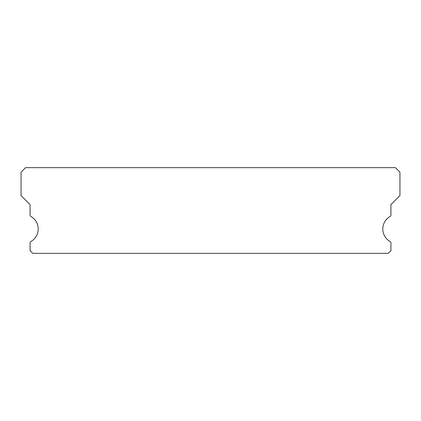 <?xml version="1.0" encoding="UTF-8"?>
<svg xmlns="http://www.w3.org/2000/svg" width="421" height="421" viewBox="0 0 421 421"><rect width="100%" height="100%" fill="white"/><g stroke="black" fill="none" stroke-linecap="round" stroke-linejoin="round"><path stroke-width="0.63" d="M390.23 241.612A14.435 14.435 0 0 1 390.23 216.378A1.352 1.352 0 0 0 390.93 215.194L390.93 204.638L399.95 195.612L399.95 172.157L395.44 167.647L25.56 167.647L21.05 172.157L21.05 195.612L30.07 204.638L30.07 215.194A1.352 1.352 0 0 0 30.77 216.378A14.435 14.435 0 0 1 30.77 241.612A1.352 1.352 0 0 0 30.07 242.796L30.07 250.648L32.78 253.353L388.22 253.353L390.93 250.648L390.93 242.796A1.352 1.352 0 0 0 390.23 241.612"/></g></svg>

